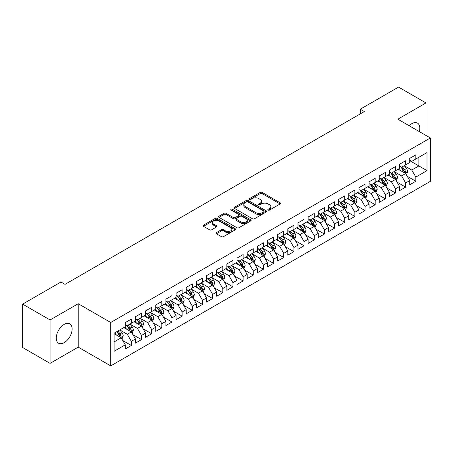 <?xml version="1.0" encoding="UTF-8"?>
<svg xmlns="http://www.w3.org/2000/svg" width="453" height="453" viewBox="0 0 453 453"><rect width="100%" height="100%" fill="white"/><g stroke="black" fill="none" stroke-linecap="round" stroke-linejoin="round"><path stroke-width="0.68" d="M268.131 210.062A0.985 0.572 0 0 0 269.529 210.062L280.124 203.946A1.41 0.815 0 0 0 280.537 203.369A1.41 0.815 0 0 0 280.124 202.797L262.174 192.434A1.41 0.815 0 0 0 260.181 192.434L249.586 198.55A0.985 0.572 0 0 0 249.292 198.952A0.985 0.572 0 0 0 249.586 199.354A0.985 0.572 0 0 0 250.979 199.354L252.349 198.561A4.513 2.605 0 0 1 258.731 198.561L260.226 199.428A4.513 2.605 0 0 1 261.551 201.268A4.513 2.605 0 0 1 260.226 203.114L258.856 203.901A0.985 0.572 0 0 0 258.567 204.309A0.985 0.572 0 0 0 258.856 204.711A0.985 0.572 0 0 0 260.254 204.711L261.624 203.918A4.513 2.605 0 0 1 268.006 203.918L269.501 204.784A4.513 2.605 0 0 1 270.826 206.625A4.513 2.605 0 0 1 269.501 208.465L268.131 209.258A0.985 0.572 0 0 0 267.842 209.66A0.985 0.572 0 0 0 268.131 210.062L268.131 209.258M64.201 342.666A11.206 6.472 120 0 0 71.523 332.791A11.206 6.472 120 0 0 69.807 323.81A11.206 6.472 120 0 0 64.201 324.365A11.206 6.472 120 0 0 56.88 334.24A11.206 6.472 120 0 0 58.601 343.221A11.206 6.472 120 0 0 64.201 342.666M419.319 131.591A11.206 6.472 120 0 0 417.462 123.091A11.206 6.472 120 0 0 411.862 123.646A11.206 6.472 120 0 0 409.178 125.736M216.398 232.621A1.41 0.815 0 0 0 215.99 233.193A1.41 0.815 0 0 0 216.398 233.771L221.438 236.676A1.41 0.815 0 0 0 223.431 236.676L235.198 229.886A1.41 0.815 0 0 0 235.611 229.309A1.41 0.815 0 0 0 235.198 228.731L217.247 218.369A1.41 0.815 0 0 0 215.254 218.369L203.488 225.164A1.41 0.815 0 0 0 203.074 225.741A1.41 0.815 0 0 0 203.488 226.313L209.569 229.824A1.41 0.815 0 0 0 211.562 229.824L216.602 226.919A1.41 0.815 0 0 0 217.015 226.341A1.41 0.815 0 0 0 216.602 225.77L213.584 224.025A3.771 2.18 0 0 1 212.48 222.485A3.771 2.18 0 0 1 214.807 220.475A3.771 2.18 0 0 1 218.918 220.945L230.736 227.768A3.771 2.18 0 0 1 231.84 229.309A3.771 2.18 0 0 1 229.512 231.319A3.771 2.18 0 0 1 225.401 230.849L223.431 229.711A1.41 0.815 0 0 0 221.438 229.711L216.398 232.621L216.398 233.771M50.079 319.965L50.079 363.374L78.222 347.123L78.222 303.72L50.079 319.965L22.65 304.127L60.951 282.015L65.017 284.365L364.314 111.563L360.248 109.218L360.248 113.913M78.222 303.72L110.73 322.491L430.35 137.961L430.35 181.364L110.73 365.894L110.73 322.491M425.984 135.436L425.984 102.944L397.842 119.19L430.35 137.961M425.984 102.944L398.549 87.106L360.248 109.218M252.451 218.771A1.41 0.815 0 0 0 254.444 218.771L266.211 211.976A1.41 0.815 0 0 0 266.624 211.404A1.41 0.815 0 0 0 266.211 210.826L248.261 200.464A1.41 0.815 0 0 0 246.268 200.464L234.501 207.259A1.41 0.815 0 0 0 234.088 207.831A1.41 0.815 0 0 0 234.501 208.408L252.451 218.771M231.455 210.277A0.985 0.572 0 0 1 232.457 210.419L232.457 209.241L250.707 219.779A1.41 0.815 0 0 1 251.121 220.356A1.41 0.815 0 0 1 250.707 220.934L238.941 227.723A1.41 0.815 0 0 1 236.942 227.723L218.992 217.361L218.992 216.211A1.41 0.815 0 0 0 218.578 216.783A1.41 0.815 0 0 0 218.992 217.361M218.992 216.211L224.031 213.301A1.41 0.815 0 0 1 226.024 213.301L233.306 217.508A1.41 0.815 0 0 0 235.3 217.508L238.64 215.577A1.41 0.815 0 0 0 239.054 214.999A1.41 0.815 0 0 0 238.64 214.428L231.058 210.05A0.985 0.572 0 0 1 230.77 209.648A0.985 0.572 0 0 1 231.381 209.122A0.985 0.572 0 0 1 232.457 209.241M409.727 160.662L418.872 165.94L418.872 157.259L426.998 152.565L415.82 159.014L415.82 154.852L409.727 158.374L409.727 162.536L405.661 164.881L405.661 160.719L399.569 164.235L399.569 168.403L395.503 170.747L395.503 166.585L389.404 170.101L389.404 174.269L385.344 176.613L385.344 172.451L379.246 175.968L379.246 180.135L375.186 182.48L375.186 178.312L369.087 181.834L369.087 185.996L365.022 188.346L365.022 184.178L358.929 187.701L358.929 191.862L354.863 194.212L354.863 190.045L348.77 193.567L348.77 197.729L344.705 200.073L344.705 195.911L338.612 199.433L338.612 203.595L334.546 205.939L334.546 201.778L328.448 205.294L328.448 209.462L324.388 211.806L324.388 207.644L318.289 211.16L318.289 215.328L314.229 217.672L314.229 213.51L308.131 217.027L308.131 221.194L304.065 223.539L304.065 219.371L297.972 222.893L297.972 227.055L293.906 229.405L293.906 225.237L287.814 228.759L287.814 232.921L283.748 235.271L283.748 231.104L277.655 234.626L277.655 238.788L273.589 241.132L273.589 236.97L267.491 240.486L267.491 244.654L263.431 246.998L263.431 242.836L257.332 246.353L257.332 250.52L253.272 252.865L253.272 248.703L247.174 252.219L247.174 256.387L243.108 258.731L243.108 254.569L237.015 258.085L237.015 262.253L232.95 264.597L232.95 260.43L226.857 263.952L226.857 268.114L222.791 270.464L222.791 266.296L216.698 269.818L216.698 273.98L212.633 276.33L212.633 272.162L206.534 275.684L206.534 279.846L202.474 282.191L202.474 278.029L196.376 281.545L196.376 285.713L192.315 288.057L192.315 283.895L186.217 287.412L186.217 291.579L182.151 293.923L182.151 289.761L176.058 293.278L176.058 297.445L171.993 299.79L171.993 295.628L165.9 299.144L165.9 303.306L161.834 305.656L161.834 301.488L155.741 305.011L155.741 309.173L151.676 311.522L151.676 307.355L145.577 310.877L145.577 315.039L141.517 317.389L141.517 313.221L135.419 316.743L135.419 320.905L131.359 323.249L131.359 319.088L125.26 322.604L125.26 326.772L114.088 333.221L114.088 351.29L125.26 344.835L121.194 337.796L114.088 333.691M426.998 152.565L426.998 170.634L415.82 177.083L411.76 170.045L404.393 165.792M407.236 176.291L415.82 181.245L415.82 177.083M415.82 181.245L409.727 184.767L409.727 180.6L405.661 182.95L401.601 175.911L394.235 171.659M397.077 182.157L405.661 187.112L405.661 182.95M405.661 187.112L399.569 190.634L399.569 186.466L395.503 188.816L391.437 181.778L384.076 177.525M386.919 188.023L395.503 192.978L395.503 188.816M395.503 192.978L389.404 196.5L389.404 192.332L385.344 194.682L381.279 187.638L373.912 183.386M376.76 193.89L385.344 198.844L385.344 194.682M385.344 198.844L379.246 202.361L379.246 198.199L375.186 200.543L371.12 193.505L363.753 189.252M366.602 199.756L375.186 204.711L375.186 200.543M375.186 204.711L369.087 208.227L369.087 204.065L365.022 206.409L360.962 199.371L353.595 195.118M356.437 205.617L365.022 210.577L365.022 206.409M365.022 210.577L358.929 214.093L358.929 209.932L354.863 212.276L350.803 205.237L343.436 200.985M346.279 211.483L354.863 216.443L354.863 212.276M354.863 216.443L348.77 219.96L348.77 215.798L344.705 218.142L340.639 211.104L333.278 206.851M336.12 217.349L344.705 222.304L344.705 218.142M344.705 222.304L338.612 225.826L338.612 221.659L334.546 224.009L330.48 216.97L323.119 212.717M325.962 223.216L334.546 228.17L334.546 224.009M334.546 228.17L328.448 231.693L328.448 227.525L324.388 229.875L320.322 222.836L312.955 218.584M315.803 229.082L324.388 234.037L324.388 229.875M324.388 234.037L318.289 237.559L318.289 233.391L314.229 235.736L310.163 228.697L302.797 224.445M305.645 234.948L314.229 239.903L314.229 235.736M314.229 239.903L308.131 243.42L308.131 239.258L304.065 241.602L300.005 234.563L292.638 230.311M295.481 240.815L304.065 245.769L304.065 241.602M304.065 245.769L297.972 249.286L297.972 245.124L293.906 247.468L289.846 240.43L282.479 236.177M285.322 246.675L293.906 251.636L293.906 247.468M293.906 251.636L287.814 255.152L287.814 250.99L283.748 253.335L279.682 246.296L272.321 242.044M275.164 252.542L283.748 257.502L283.748 253.335M283.748 257.502L277.655 261.019L277.655 256.857L273.589 259.201L269.524 252.162L262.162 247.91M265.005 258.408L273.589 263.363L273.589 259.201M273.589 263.363L267.491 266.885L267.491 262.717L263.431 265.067L259.365 258.029L251.998 253.776M254.846 264.275L263.431 269.229L263.431 265.067M263.431 269.229L257.332 272.751L257.332 268.584L253.272 270.934L249.207 263.895L241.84 259.643M244.688 270.141L253.272 275.096L253.272 270.934M253.272 275.096L247.174 278.618L247.174 274.45L243.108 276.794L239.048 269.756L231.681 265.503M234.524 276.007L243.108 280.962L243.108 276.794M243.108 280.962L237.015 284.478L237.015 280.316L232.95 282.661L228.89 275.622L221.523 271.37M224.365 281.874L232.95 286.828L232.95 282.661M232.95 286.828L226.857 290.345L226.857 286.183L222.791 288.527L218.725 281.489L211.364 277.236M214.207 287.734L222.791 292.695L222.791 288.527M222.791 292.695L216.698 296.211L216.698 292.049L212.633 294.393L208.567 287.355L201.2 283.102M204.048 293.601L212.633 298.555L212.633 294.393M212.633 298.555L206.534 302.077L206.534 297.915L202.474 300.26L198.408 293.221L191.041 288.969M193.89 299.467L202.474 304.422L202.474 300.26M202.474 304.422L196.376 307.944L196.376 303.776L192.315 306.126L188.25 299.088L180.883 294.835M183.731 305.333L192.315 310.288L192.315 306.126M192.315 310.288L186.217 313.81L186.217 309.642L182.151 311.992L178.091 304.954L170.724 300.701M173.567 311.2L182.151 316.154L182.151 311.992M182.151 316.154L176.058 319.676L176.058 315.509L171.993 317.853L167.933 310.815L160.566 306.562M163.408 317.066L171.993 322.021L171.993 317.853M171.993 322.021L165.9 325.537L165.9 321.375L161.834 323.719L157.769 316.681L150.407 312.428M153.25 322.927L161.834 327.887L161.834 323.719M161.834 327.887L155.741 331.403L155.741 327.242L151.676 329.586L147.61 322.547L140.243 318.295M143.091 328.793L151.676 333.753L151.676 329.586M151.676 333.753L145.577 337.27L145.577 333.108L141.517 335.452L137.452 328.414L130.085 324.161M132.933 334.659L141.517 339.614L141.517 335.452M141.517 339.614L135.419 343.136L135.419 338.974L131.359 341.319L127.293 334.28L119.926 330.027M122.774 340.526L131.359 345.48L131.359 341.319M131.359 345.48L125.26 349.003L125.26 344.835M125.26 324.427L127.293 325.599L131.359 323.249M114.088 341.902L121.194 337.796M135.419 318.561L137.452 319.733L141.517 317.389M127.293 334.28L131.359 331.93L123.839 327.593M135.419 338.974L131.359 331.93M145.577 312.695L147.61 313.867L151.676 311.522M137.452 328.414L141.517 326.069L133.997 321.726M145.577 333.108L141.517 326.069M155.741 306.828L157.769 308L161.834 305.656M147.61 322.547L151.676 320.203L144.156 315.86M155.741 327.242L151.676 320.203M165.9 300.962L167.933 302.134L171.993 299.79M157.769 316.681L161.834 314.337L154.314 309.994M165.9 321.375L161.834 314.337M176.058 295.096L178.091 296.268L182.151 293.923M167.933 310.815L171.993 308.47L164.479 304.133M176.058 315.509L171.993 308.47M186.217 289.229L188.25 290.407L192.315 288.057M178.091 304.954L182.151 302.604L174.637 298.267M186.217 309.642L182.151 302.604M196.376 283.368L198.408 284.541L202.474 282.191M188.25 299.088L192.315 296.738L184.796 292.4M196.376 303.776L192.315 296.738M206.534 277.502L208.567 278.674L212.633 276.33M198.408 293.221L202.474 290.877L194.954 286.534M206.534 297.915L202.474 290.877M216.698 271.636L218.725 272.808L222.791 270.464M208.567 287.355L212.633 285.011L205.113 280.667M216.698 292.049L212.633 285.011M226.857 265.769L228.89 266.942L232.95 264.597M218.725 281.489L222.791 279.144L215.271 274.801M226.857 286.183L222.791 279.144M237.015 259.903L239.048 261.075L243.108 258.731M228.89 275.622L232.95 273.278L225.435 268.935M237.015 280.316L232.95 273.278M247.174 254.037L249.207 255.209L253.272 252.865M239.048 269.756L243.108 267.412L235.594 263.074M247.174 274.45L243.108 267.412M257.332 248.17L259.365 249.348L263.431 246.998M249.207 263.895L253.272 261.545L245.753 257.208M257.332 268.584L253.272 261.545M267.491 242.31L269.524 243.482L273.589 241.132M259.365 258.029L263.431 255.679L255.911 251.341M267.491 262.717L263.431 255.679M277.655 236.443L279.682 237.615L283.748 235.271M269.524 252.162L273.589 249.818L266.07 245.475M277.655 256.857L273.589 249.818M287.814 230.577L289.846 231.749L293.906 229.405M279.682 246.296L283.748 243.952L276.228 239.609M287.814 250.99L283.748 243.952M297.972 224.711L300.005 225.883L304.065 223.539M289.846 240.43L293.906 238.085L286.392 233.742M297.972 245.124L293.906 238.085M308.131 218.844L310.163 220.016L314.229 217.672M300.005 234.563L304.065 232.219L296.551 227.876M308.131 239.258L304.065 232.219M318.289 212.978L320.322 214.156L324.388 211.806M310.163 228.697L314.229 226.353L306.709 222.015M318.289 233.391L314.229 226.353M328.448 207.112L330.48 208.289L334.546 205.939M320.322 222.836L324.388 220.486L316.868 216.149M328.448 227.525L324.388 220.486M338.612 201.251L340.639 202.423L344.705 200.073M330.48 216.97L334.546 214.62L327.026 210.283M338.612 221.659L334.546 214.62M348.77 195.385L350.803 196.557L354.863 194.212M340.639 211.104L344.705 208.759L337.185 204.416M348.77 215.798L344.705 208.759M358.929 189.518L360.962 190.69L365.022 188.346M350.803 205.237L354.863 202.893L347.349 198.55M358.929 209.932L354.863 202.893M369.087 183.652L371.12 184.824L375.186 182.48M360.962 199.371L365.022 197.027L357.508 192.684M369.087 204.065L365.022 197.027M379.246 177.786L381.279 178.958L385.344 176.613M371.12 193.505L375.186 191.16L367.666 186.817M379.246 198.199L375.186 191.16M389.404 171.919L391.437 173.097L395.503 170.747M381.279 187.638L385.344 185.294L377.825 180.957M389.404 192.332L385.344 185.294M399.569 166.058L401.601 167.231L405.661 164.881M391.437 181.778L395.503 179.428L387.983 175.09M399.569 186.466L395.503 179.428M409.727 160.192L411.76 161.364L415.82 159.014M401.601 175.911L405.661 173.561L398.142 169.224M409.727 180.6L405.661 173.561M22.65 304.127L22.65 347.536L50.079 363.374M78.222 347.123L110.73 365.894M411.76 170.045L418.872 165.94L426.998 170.634M268.527 210.203L269.501 209.637A4.513 2.605 0 0 0 270.826 207.797L270.826 206.625M261.551 201.268L261.551 202.44A4.513 2.605 0 0 1 260.226 204.286L259.252 204.847M280.107 203.958L262.174 193.607A1.41 0.815 0 0 0 260.181 193.607L249.977 199.496M266.194 211.987L248.261 201.636A1.41 0.815 0 0 0 246.268 201.636L234.518 208.42L234.501 207.259M263.72 211.806A0.985 0.572 0 0 0 264.008 211.404A0.985 0.572 0 0 0 263.72 211.002L247.961 201.902A0.985 0.572 0 0 0 246.568 201.902L245.118 202.74A4.513 2.605 0 0 0 243.799 204.58A4.513 2.605 0 0 0 245.118 206.421L255.888 212.638A4.513 2.605 0 0 0 262.276 212.638L263.72 211.806L263.72 212.978A0.985 0.572 0 0 0 264.008 212.576L264.008 211.404M243.799 204.58L243.799 205.753A4.513 2.605 0 0 0 245.118 207.593L245.118 206.421M263.72 212.978L262.276 213.816A4.513 2.605 0 0 1 255.888 213.816L245.118 207.593M219.014 217.372L224.031 214.473L224.031 213.301M239.054 214.999L239.054 216.172A1.41 0.815 0 0 1 238.64 216.749L235.3 218.68A1.41 0.815 0 0 1 233.306 218.68L226.024 214.473A1.41 0.815 0 0 0 224.031 214.473M232.457 210.419L250.685 220.939M240.86 221.868A3.771 2.18 0 0 0 244.971 222.338A3.771 2.18 0 0 0 247.298 220.328A3.771 2.18 0 0 0 246.194 218.788L242.027 216.381A1.41 0.815 0 0 0 240.033 216.381L236.693 218.312A1.41 0.815 0 0 0 236.279 218.89A1.41 0.815 0 0 0 236.693 219.462L240.86 221.868L240.86 223.04A3.771 2.18 0 0 0 244.971 223.51A3.771 2.18 0 0 0 247.298 221.5L247.298 220.328M236.279 218.89L236.279 220.062A1.41 0.815 0 0 0 236.693 220.634L236.693 219.462M240.86 223.04L236.693 220.634M231.84 229.309L231.84 230.481A3.771 2.18 0 0 1 229.512 232.491A3.771 2.18 0 0 1 225.401 232.021L223.431 230.883A1.41 0.815 0 0 0 221.438 230.883L216.421 233.782M212.48 222.485L212.48 223.657A3.771 2.18 0 0 0 213.584 225.198L213.584 224.025M216.602 225.77L216.602 226.919L213.584 225.198M235.198 228.731L235.198 229.886L217.247 219.541A1.41 0.815 0 0 0 215.254 219.541L203.505 226.324M406.415 174.864L407.672 171.795A3.805 2.197 -120 0 0 406.46 168.55L404.303 165.668M400.86 170.792L399.223 168.601M404.942 173.148L405.616 171.953A3.805 2.197 -120 0 0 404.529 169.665L402.372 166.783M401.137 166.964L403.804 170.521A1.942 1.121 60 0 1 404.155 171.109L405.616 171.953M400.469 166.574L403.312 170.368A3.805 2.197 60 0 1 404.399 172.661L404.478 172.876M396.256 180.73L397.513 177.655A3.805 2.197 -120 0 0 396.301 174.416L394.138 171.534M390.701 176.659L389.059 174.467M394.784 179.014L395.458 177.819A3.805 2.197 -120 0 0 394.37 175.532L392.213 172.65M390.979 172.831L393.646 176.387A1.942 1.121 60 0 1 393.997 176.976L395.458 177.819M390.31 172.44L393.147 176.234A3.805 2.197 60 0 1 394.24 178.522L394.314 178.742M386.098 186.596L387.355 183.522A3.805 2.197 -120 0 0 386.137 180.283L383.98 177.4M380.543 182.525L378.901 180.334M384.625 184.881L385.299 183.686A3.805 2.197 -120 0 0 384.212 181.398L382.049 178.516M380.82 178.692L383.487 182.253A1.942 1.121 60 0 1 383.838 182.842L385.299 183.686M380.152 178.306L382.989 182.1A3.805 2.197 60 0 1 384.082 184.388L384.155 184.609M375.933 192.463L377.196 189.388A3.805 2.197 -120 0 0 375.979 186.149L373.821 183.267M370.384 188.386L368.742 186.2M374.467 190.747L375.141 189.552A3.805 2.197 -120 0 0 374.048 187.259L371.89 184.382M370.662 184.558L373.323 188.12A1.942 1.121 60 0 1 373.68 188.708L375.141 189.552M369.988 184.173L372.83 187.967A3.805 2.197 60 0 1 373.923 190.254L373.997 190.475M365.775 198.329L367.038 195.254A3.805 2.197 -120 0 0 365.82 192.01L363.663 189.133M360.226 194.252L358.583 192.066M364.308 196.613L364.982 195.419A3.805 2.197 -120 0 0 363.889 193.125L361.732 190.243M360.503 190.424L363.164 193.986A1.942 1.121 60 0 1 363.516 194.575L364.982 195.419M359.829 190.039L362.672 193.833A3.805 2.197 60 0 1 363.759 196.121L363.838 196.342M355.616 204.195L356.873 201.121A3.805 2.197 -120 0 0 355.662 197.876L353.504 194.994M350.061 200.118L348.425 197.927M354.15 202.48L354.818 201.285A3.805 2.197 -120 0 0 353.731 198.992L351.573 196.109M350.339 196.291L353.006 199.847A1.942 1.121 60 0 1 353.357 200.436L354.818 201.285M349.671 195.906L352.513 199.694A3.805 2.197 60 0 1 353.6 201.987L353.68 202.208M345.458 210.062L346.715 206.987A3.805 2.197 -120 0 0 345.503 203.742L343.346 200.86M339.903 205.985L338.266 203.793M343.986 208.34L344.659 207.146A3.805 2.197 -120 0 0 343.572 204.858L341.415 201.976M340.18 202.157L342.847 205.713A1.942 1.121 60 0 1 343.198 206.302L344.659 207.146M339.512 201.772L342.355 205.56A3.805 2.197 60 0 1 343.442 207.853L343.521 208.074M335.299 215.922L336.556 212.853A3.805 2.197 -120 0 0 335.345 209.609L333.182 206.727M329.744 211.851L328.102 209.66M333.827 214.207L334.501 213.012A3.805 2.197 -120 0 0 333.414 210.724L331.256 207.842M330.022 208.023L332.689 211.579A1.942 1.121 60 0 1 333.04 212.168L334.501 213.012M329.354 207.633L332.191 211.426A3.805 2.197 60 0 1 333.283 213.72L333.357 213.935M325.141 221.789L326.398 218.714A3.805 2.197 -120 0 0 325.18 215.475L323.023 212.593M319.586 217.717L317.944 215.526M323.669 220.073L324.342 218.878A3.805 2.197 -120 0 0 323.255 216.591L321.092 213.708M319.863 213.89L322.53 217.446A1.942 1.121 60 0 1 322.881 218.035L324.342 218.878M319.195 213.499L322.032 217.293A3.805 2.197 60 0 1 323.125 219.58L323.199 219.801M314.977 227.655L316.239 224.58A3.805 2.197 -120 0 0 315.022 221.341L312.864 218.459M309.427 223.584L307.785 221.392M313.51 225.939L314.184 224.745A3.805 2.197 -120 0 0 313.091 222.457L310.934 219.575M309.705 219.75L312.366 223.312A1.942 1.121 60 0 1 312.723 223.901L314.184 224.745M309.031 219.365L311.874 223.159A3.805 2.197 60 0 1 312.966 225.447L313.04 225.668M304.818 233.522L306.081 230.447A3.805 2.197 -120 0 0 304.863 227.208L302.706 224.326M299.269 229.445L297.627 227.259M303.351 231.806L304.025 230.611A3.805 2.197 -120 0 0 302.932 228.318L300.775 225.441M299.541 225.617L302.208 229.178A1.942 1.121 60 0 1 302.559 229.767L304.025 230.611M298.872 225.232L301.715 229.025A3.805 2.197 60 0 1 302.802 231.313L302.881 231.534M294.66 239.388L295.917 236.313A3.805 2.197 -120 0 0 294.705 233.069L292.547 230.192M289.105 235.311L287.468 233.125M293.193 237.672L293.861 236.477A3.805 2.197 -120 0 0 292.774 234.184L290.616 231.302M289.382 231.483L292.049 235.045A1.942 1.121 60 0 1 292.4 235.634L293.861 236.477M288.714 231.098L291.556 234.892A3.805 2.197 60 0 1 292.644 237.179L292.723 237.4M284.501 245.254L285.758 242.179A3.805 2.197 -120 0 0 284.546 238.935L282.389 236.053M278.946 241.177L277.31 238.986M283.029 243.538L283.703 242.338A3.805 2.197 -120 0 0 282.615 240.05L280.458 237.168M279.224 237.349L281.891 240.905A1.942 1.121 60 0 1 282.242 241.494L283.703 242.338M278.555 236.964L281.398 240.753A3.805 2.197 60 0 1 282.485 243.046L282.564 243.267M274.342 251.121L275.6 248.046A3.805 2.197 -120 0 0 274.388 244.801L272.225 241.919M268.788 247.044L267.145 244.852M272.87 249.399L273.544 248.204A3.805 2.197 -120 0 0 272.457 245.917L270.299 243.035M269.065 243.216L271.732 246.772A1.942 1.121 60 0 1 272.083 247.361L273.544 248.204M268.397 242.831L271.234 246.619A3.805 2.197 60 0 1 272.327 248.912L272.4 249.133M264.184 256.981L265.441 253.912A3.805 2.197 -120 0 0 264.224 250.668L262.066 247.785M258.629 252.91L256.987 250.719M262.712 255.266L263.386 254.071A3.805 2.197 -120 0 0 262.298 251.783L260.135 248.901M258.906 249.082L261.574 252.638A1.942 1.121 60 0 1 261.925 253.227L263.386 254.071M258.238 248.691L261.075 252.485A3.805 2.197 60 0 1 262.168 254.773L262.242 254.994M254.02 262.848L255.282 259.773A3.805 2.197 -120 0 0 254.065 256.534L251.908 253.652M248.471 258.776L246.828 256.585M252.553 261.132L253.227 259.937A3.805 2.197 -120 0 0 252.134 257.649L249.977 254.767M248.748 254.948L251.409 258.504A1.942 1.121 60 0 1 251.766 259.093L253.227 259.937M248.074 254.558L250.917 258.352A3.805 2.197 60 0 1 252.01 260.639L252.083 260.86M243.861 268.714L245.124 265.639A3.805 2.197 -120 0 0 243.907 262.4L241.749 259.518M238.312 264.643L236.67 262.451M242.395 266.998L243.068 265.803A3.805 2.197 -120 0 0 241.976 263.51L239.818 260.634M238.584 260.809L241.251 264.371A1.942 1.121 60 0 1 241.602 264.96L243.068 265.803M237.916 260.424L240.758 264.218A3.805 2.197 60 0 1 241.845 266.506L241.925 266.726M233.703 274.58L234.96 271.506A3.805 2.197 -120 0 0 233.748 268.267L231.591 265.384M228.148 270.503L226.511 268.318M232.236 272.865L232.904 271.67A3.805 2.197 -120 0 0 231.817 269.376L229.66 266.5M228.425 266.675L231.092 270.237A1.942 1.121 60 0 1 231.443 270.826L232.904 271.67M227.757 266.29L230.6 270.084A3.805 2.197 60 0 1 231.687 272.372L231.766 272.593M223.544 280.447L224.801 277.372A3.805 2.197 -120 0 0 223.589 274.127L221.432 271.251M217.989 276.37L216.347 274.184M222.072 278.731L222.746 277.536A3.805 2.197 -120 0 0 221.659 275.243L219.501 272.361M218.267 272.542L220.934 276.104A1.942 1.121 60 0 1 221.285 276.692L222.746 277.536M217.599 272.157L220.441 275.945A3.805 2.197 60 0 1 221.528 278.238L221.608 278.459M213.386 286.313L214.643 283.238A3.805 2.197 -120 0 0 213.431 279.994L211.268 277.111M207.831 282.236L206.189 280.045M211.913 284.592L212.587 283.397A3.805 2.197 -120 0 0 211.5 281.109L209.343 278.227M208.108 278.408L210.775 281.964A1.942 1.121 60 0 1 211.126 282.553L212.587 283.397M207.44 278.023L210.277 281.811A3.805 2.197 60 0 1 211.37 284.105L211.443 284.325M203.227 292.174L204.484 289.105A3.805 2.197 -120 0 0 203.267 285.86L201.109 282.978M197.672 288.102L196.03 285.911M201.755 290.458L202.429 289.263A3.805 2.197 -120 0 0 201.336 286.976L199.178 284.093M197.95 284.274L200.617 287.831A1.942 1.121 60 0 1 200.968 288.419L202.429 289.263M197.281 283.889L200.118 287.678A3.805 2.197 60 0 1 201.211 289.971L201.285 290.192M193.063 298.04L194.326 294.965A3.805 2.197 -120 0 0 193.108 291.726L190.951 288.844M187.514 293.969L185.872 291.777M191.596 296.324L192.27 295.13A3.805 2.197 -120 0 0 191.177 292.842L189.02 289.96M187.791 290.141L190.453 293.697A1.942 1.121 60 0 1 190.809 294.286L192.27 295.13M187.117 289.75L189.96 293.544A3.805 2.197 60 0 1 191.047 295.832L191.126 296.052M182.904 303.906L184.167 300.832A3.805 2.197 -120 0 0 182.95 297.593L180.792 294.71M177.355 299.835L175.713 297.644M181.438 302.191L182.112 300.996A3.805 2.197 -120 0 0 181.019 298.708L178.861 295.826M177.627 296.007L180.294 299.563A1.942 1.121 60 0 1 180.645 300.152L182.112 300.996M176.959 295.616L179.801 299.41A3.805 2.197 60 0 1 180.889 301.698L180.968 301.919M172.746 309.773L174.003 306.698A3.805 2.197 -120 0 0 172.791 303.459L170.634 300.577M167.191 305.701L165.555 303.51M171.279 308.057L171.947 306.862A3.805 2.197 -120 0 0 170.86 304.569L168.703 301.692M167.468 301.868L170.135 305.43A1.942 1.121 60 0 1 170.487 306.018L171.947 306.862M166.8 301.483L169.643 305.277A3.805 2.197 60 0 1 170.73 307.564L170.809 307.785M162.587 315.639L163.844 312.564A3.805 2.197 -120 0 0 162.633 309.32L160.475 306.443M157.032 311.562L155.39 309.376M161.115 313.923L161.789 312.729A3.805 2.197 -120 0 0 160.702 310.435L158.544 307.559M157.31 307.734L159.977 311.296A1.942 1.121 60 0 1 160.328 311.885L161.789 312.729M156.642 307.349L159.484 311.143A3.805 2.197 60 0 1 160.572 313.431L160.651 313.652M152.429 321.505L153.686 318.431A3.805 2.197 -120 0 0 152.474 315.186L150.311 312.31M146.874 317.428L145.232 315.237M150.957 319.79L151.63 318.595A3.805 2.197 -120 0 0 150.543 316.302L148.386 313.419M147.151 313.601L149.818 317.157A1.942 1.121 60 0 1 150.169 317.751L151.63 318.595M146.483 313.216L149.32 317.004A3.805 2.197 60 0 1 150.413 319.297L150.487 319.518M142.27 327.372L143.527 324.297A3.805 2.197 -120 0 0 142.31 321.052L140.153 318.17M136.715 323.295L135.073 321.103M140.798 325.65L141.472 324.456A3.805 2.197 -120 0 0 140.379 322.168L138.222 319.286M136.993 319.467L139.66 323.023A1.942 1.121 60 0 1 140.011 323.612L141.472 324.456M136.325 319.082L139.162 322.87A3.805 2.197 60 0 1 140.254 325.163L140.328 325.384M132.106 333.232L133.369 330.163A3.805 2.197 -120 0 0 132.151 326.919L129.994 324.037M126.557 329.161L124.915 326.97M130.64 331.517L131.313 330.322A3.805 2.197 -120 0 0 130.221 328.034L128.063 325.152M126.834 325.333L129.496 328.889A1.942 1.121 60 0 1 129.852 329.478L131.313 330.322M126.161 324.948L129.003 328.736A3.805 2.197 60 0 1 130.09 331.03L130.17 331.251M121.948 339.099L123.21 336.024A3.805 2.197 -120 0 0 121.993 332.785L119.835 329.903M116.398 335.027L114.756 332.836M120.481 337.383L121.155 336.188A3.805 2.197 -120 0 0 120.062 333.901L117.905 331.018M116.953 331.568L119.337 334.756A1.942 1.121 60 0 1 119.688 335.345L121.155 336.188M116.687 331.721L118.845 334.603A3.805 2.197 60 0 1 119.932 336.89L120.011 337.111M269.501 209.637L269.501 208.465M258.856 204.711L258.856 203.901M260.226 204.286L260.226 203.114M249.586 199.354L249.586 198.55M260.181 193.607L260.181 192.434M262.174 193.607L262.174 192.434M280.124 203.946L280.124 202.797M246.268 201.636L246.268 200.464M248.261 201.636L248.261 200.464M266.211 211.976L266.211 210.826M255.888 213.816L255.888 212.638M262.276 213.816L262.276 212.638M226.024 214.473L226.024 213.301M233.306 218.68L233.306 217.508M235.3 218.68L235.3 217.508M238.64 216.749L238.64 215.577M250.707 220.934L250.707 219.779M221.438 230.883L221.438 229.711M223.431 230.883L223.431 229.711M225.401 232.021L225.401 230.849M203.488 226.313L203.488 225.164M215.254 219.541L215.254 218.369M217.247 219.541L217.247 218.369M405.186 173.289L407.649 171.868M404.529 169.665L406.46 168.55M401.72 171.285L403.312 170.368M395.027 179.156L397.491 177.729M394.37 175.532L396.301 174.416M391.556 177.151L393.147 176.234M384.869 185.017L387.332 183.595M384.212 181.398L386.137 180.283M381.398 183.018L382.989 182.1M374.705 190.883L377.168 189.462M374.048 187.259L375.979 186.149M371.239 188.884L372.83 187.967M364.546 196.749L367.009 195.328M363.889 193.125L365.82 192.01M361.081 194.75L362.672 193.833M354.388 202.616L356.851 201.194M353.731 198.992L355.662 197.876M350.922 200.617L352.513 199.694M344.229 208.482L346.692 207.061M343.572 204.858L345.503 203.742M340.764 206.477L342.355 205.56M334.071 214.348L336.534 212.927M333.414 210.724L335.345 209.609M330.599 212.344L332.191 211.426M323.906 220.215L326.375 218.788M323.255 216.591L325.18 215.475M320.441 218.21L322.032 217.293M313.748 226.075L316.211 224.654M313.091 222.457L315.022 221.341M310.282 224.076L311.874 223.159M303.589 231.942L306.052 230.52M302.932 228.318L304.863 227.208M300.124 229.943L301.715 229.025M293.431 237.808L295.894 236.387M292.774 234.184L294.705 233.069M289.965 235.809L291.556 234.892M283.272 243.674L285.735 242.253M282.615 240.05L284.546 238.935M279.807 241.676L281.398 240.753M273.114 249.541L275.577 248.119M272.457 245.917L274.388 244.801M269.643 247.536L271.234 246.619M262.95 255.407L265.418 253.986M262.298 251.783L264.224 250.668M259.484 253.403L261.075 252.485M252.791 261.273L255.254 259.846M252.134 257.649L254.065 256.534M249.326 259.269L250.917 258.352M242.632 267.134L245.096 265.713M241.976 263.51L243.907 262.4M239.167 265.135L240.758 264.218M232.474 273L234.937 271.579M231.817 269.376L233.748 268.267M229.008 271.002L230.6 270.084M222.315 278.867L224.779 277.446M221.659 275.243L223.589 274.127M218.85 276.868L220.441 275.945M212.157 284.733L214.62 283.312M211.5 281.109L213.431 279.994M208.686 282.734L210.277 281.811M201.993 290.6L204.462 289.178M201.336 286.976L203.267 285.86M198.527 288.595L200.118 287.678M191.834 296.466L194.297 295.039M191.177 292.842L193.108 291.726M188.369 294.461L189.96 293.544M181.676 302.332L184.139 300.905M181.019 298.708L182.95 297.593M178.21 300.328L179.801 299.41M171.517 308.193L173.98 306.772M170.86 304.569L172.791 303.459M168.052 306.194L169.643 305.277M161.359 314.059L163.822 312.638M160.702 310.435L162.633 309.32M157.893 312.06L159.484 311.143M151.2 319.926L153.663 318.504M150.543 316.302L152.474 315.186M147.729 317.927L149.32 317.004M141.036 325.792L143.505 324.371M140.379 322.168L142.31 321.052M137.57 323.793L139.162 322.87M130.877 331.658L133.341 330.237M130.221 328.034L132.151 326.919M127.412 329.654L129.003 328.736M120.719 337.525L123.182 336.098M120.062 333.901L121.993 332.785M117.253 335.52L118.845 334.603"/></g></svg>
